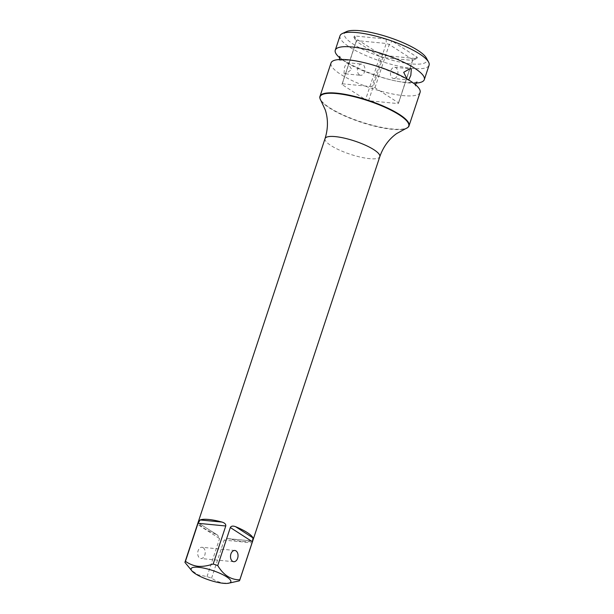 <?xml version="1.0" encoding="UTF-8"?>
<svg xmlns="http://www.w3.org/2000/svg" width="614" height="614" viewBox="0 0 614 614"><rect width="100%" height="100%" fill="white"/><g stroke="black" fill="none" stroke-linecap="round" stroke-linejoin="round"><path stroke-width="0.46" stroke-dasharray="3.07 2.3" d="M346.503 31.606A43.417 10.507 -161.7 0 0 361.746 48.92A43.417 10.507 -161.7 0 0 411.365 63.894A43.417 10.507 -161.7 0 0 426.354 58.015M416.607 58.629A33.263 8.043 -161.7 0 0 417.282 57.255L392.139 41.054A33.263 8.043 -161.7 0 0 386.191 39.027L354.608 35.965A33.263 8.043 -161.7 0 0 353.933 37.347L379.076 53.541A33.263 8.043 -161.7 0 0 385.024 55.567L416.607 58.629L412.524 60.41A29.787 7.207 -161.7 0 0 412.831 59.85A29.787 7.207 -161.7 0 0 412.869 59.711L398.586 102.906A29.787 7.207 18.3 0 1 398.54 103.052A29.787 7.207 18.3 0 1 398.24 103.605L368.577 100.727A29.787 7.207 18.3 0 1 365.553 99.706L341.944 84.486A29.787 7.207 18.3 0 1 341.983 84.348A29.787 7.207 18.3 0 1 342.282 83.788L371.946 86.666A29.787 7.207 18.3 0 1 374.97 87.695L398.586 102.906M340.026 35.773A46.894 11.344 -161.7 0 0 363.565 54.516A46.894 11.344 -161.7 0 0 412.37 68.423A46.894 11.344 -161.7 0 0 429.071 65.222M420.076 92.422A46.894 11.344 18.3 0 1 403.375 95.623A46.894 11.344 -161.7 0 1 354.57 81.716A46.894 11.344 -161.7 0 1 331.03 62.973M415.939 83.074A46.894 11.344 18.3 0 1 407.604 82.821A46.894 11.344 18.3 0 1 339.926 57.939M239.306 580.859L251.886 542.822C252.454 541.272 252.316 540.681 251.471 541.041A28.835 6.977 18.3 0 1 242.906 541.517A28.835 6.977 18.3 0 1 229.559 538.915L227.924 538.608L224.156 540.128L251.886 542.822M227.924 538.608L251.955 540.934L229.559 538.915M216.051 534.326A28.835 6.977 18.3 0 1 198.598 523.082L217.594 535.124L198.598 523.082C198.322 522.345 197.961 522.767 197.508 524.348L219.589 538.578L217.594 535.124M230.933 582.893L224.24 583.131C219.896 582.655 215.675 580.997 211.577 578.165A28.835 6.977 18.3 0 1 207.01 576.615L198.038 574.819L190.839 569.899M211.577 578.165L224.156 540.128M207.01 576.615L219.589 538.578M184.929 562.386L197.508 524.348M203.18 547.703A5.641 3.745 -84.5 0 1 205.045 554.181A5.641 3.745 -84.5 0 1 200.916 558.525A5.641 3.745 -84.5 0 1 199.742 558.103A5.641 3.745 -84.5 0 1 197.869 551.625A5.641 3.745 -84.5 0 1 202.006 547.289A5.641 3.745 -84.5 0 1 203.18 547.703M344.024 73.396L344.492 67.363L346.611 62.613L347.463 62.996L351.745 69.42L345.521 73.849L344.024 73.396M407.051 78.999L408.724 79.981L393.635 78.515A5.641 3.745 -84.5 0 1 392.461 78.101A5.641 3.745 -84.5 0 1 390.596 71.623A5.641 3.745 -84.5 0 1 394.725 67.279A5.641 3.745 -84.5 0 1 395.9 67.701A5.641 3.745 -84.5 0 1 397.765 74.179A5.641 3.745 -84.5 0 1 393.635 78.515M359.436 74.893A5.641 3.745 -84.5 0 1 357.571 68.415A5.641 3.745 -84.5 0 1 361.7 64.079A5.641 3.745 -84.5 0 1 362.874 64.493A5.641 3.745 -84.5 0 1 364.739 70.971A5.641 3.745 -84.5 0 1 360.61 75.315A5.641 3.745 -84.5 0 1 359.436 74.893M417.282 57.255L412.869 59.711L389.253 44.492A29.787 7.207 -161.7 0 0 386.229 43.464L356.573 40.585A29.787 7.207 -161.7 0 0 356.266 41.146A29.787 7.207 -161.7 0 0 356.227 41.284L379.843 56.503L365.553 99.706M353.933 37.347L356.227 41.284L341.944 84.486M394.725 67.279L409.761 68.745L412.524 60.41L382.867 57.532A29.787 7.207 -161.7 0 1 379.843 56.503L379.076 53.541M342.282 83.788L356.573 40.585L354.608 35.965M409.768 68.745L398.24 103.605M368.577 100.727L382.867 57.532L385.024 55.567M374.97 87.695L389.253 44.492L392.139 41.054M386.191 39.027L386.229 43.464L371.946 86.666M319.994 96.352A46.894 11.344 -161.7 0 0 343.525 115.102A46.894 11.344 -161.7 0 0 392.331 129.001A46.894 11.344 -161.7 0 0 409.039 125.801M320.884 100.458A46.718 11.305 -161.7 0 0 392.108 129.301A46.718 11.305 -161.7 0 0 405.877 128.564M325.052 138.587A28.835 6.977 -161.7 0 0 339.519 150.108A28.835 6.977 -161.7 0 0 369.528 158.658A28.835 6.977 18.3 0 0 379.797 156.693M233.727 561.71L200.916 558.525M234.824 550.474L202.006 547.289M415.417 84.655L415.578 86.198C416.077 81.539 371.662 61.016 349.182 60.287C338.997 59.497 337.969 60.901 338.352 60.663L339.404 59.52M339.765 56.396C339.258 61.055 383.673 81.578 406.161 82.307C416.346 83.097 417.374 81.693 416.983 81.938M346.611 62.613L361.7 64.079M345.521 73.849L360.61 75.315M341.983 84.348L356.266 41.146M398.54 103.052L412.831 59.85"/><path stroke-width="0.92" d="M424.312 79.62L429.071 65.222A46.894 11.344 -161.7 0 0 428.557 62.068L426.354 58.015A43.417 10.507 -161.7 0 0 359.85 30.7A43.417 10.507 -161.7 0 0 346.503 31.606L342.32 33.555A46.894 11.344 -161.7 0 0 340.026 35.773L335.267 50.171A46.894 11.344 18.3 0 1 351.968 46.971A46.894 11.344 18.3 0 1 400.773 60.878A46.894 11.344 18.3 0 1 424.312 79.62A46.894 11.344 18.3 0 1 415.939 83.074M428.557 62.068A46.894 11.344 -161.7 0 0 356.726 32.573A46.894 11.344 -161.7 0 0 342.32 33.555M347.731 59.773A46.894 11.344 18.3 0 1 396.537 73.672A46.894 11.344 18.3 0 1 420.076 92.422L409.039 125.801A46.894 11.344 -161.7 0 0 385.5 107.059A46.894 11.344 -161.7 0 0 336.695 93.151A46.894 11.344 -161.7 0 0 319.994 96.352L331.03 62.973A46.894 11.344 -161.7 0 1 347.731 59.773M339.926 57.939A46.894 11.344 18.3 0 1 335.267 50.171M192.382 571.442L184.929 562.386A28.835 6.977 18.3 0 1 185.006 562.04A28.835 6.977 18.3 0 1 185.443 561.334C189.657 564.205 193.878 565.862 198.115 566.3C202.497 566.668 207.524 565.908 213.181 564.02A28.835 6.977 18.3 0 1 217.747 565.571C223.488 575.134 230.849 579.877 239.828 579.8A28.835 6.977 18.3 0 1 239.752 580.146A28.835 6.977 18.3 0 1 239.306 580.859L228.224 583.3A20.93 5.065 18.3 0 1 223.404 583.3A20.93 5.065 18.3 0 1 192.382 571.442A20.93 5.065 18.3 0 1 198.575 567.298A20.93 5.065 18.3 0 1 224.018 575.303A20.93 5.065 18.3 0 1 228.224 583.3M208.699 519.475A28.835 6.977 18.3 0 1 222.045 522.084C224.785 522.944 226.029 524.249 225.76 525.983L198.03 523.297L200.133 519.951A28.835 6.977 18.3 0 1 208.699 519.475M213.181 564.02L225.76 525.983M217.747 565.571L230.327 527.533C231.148 525.991 232.898 525.699 235.561 526.674A28.835 6.977 18.3 0 1 253.006 537.91L252.408 541.763L230.327 527.533M239.828 579.8L252.408 541.763M235.999 550.888A5.641 3.745 -84.5 0 1 237.864 557.366A5.641 3.745 -84.5 0 1 233.727 561.71A5.641 3.745 -84.5 0 1 232.552 561.288A5.641 3.745 -84.5 0 1 230.687 554.81A5.641 3.745 -84.5 0 1 234.824 550.474A5.641 3.745 -84.5 0 1 235.999 550.888M185.443 561.334L198.03 523.297M408.724 79.981L410.835 75.276L411.311 69.198L409.822 68.745L403.697 72.337L407.051 78.999M336.679 93.581A46.718 11.305 -161.7 0 0 320.884 100.458L325.32 110.006C328.221 119.154 328.137 128.679 325.052 138.587A28.835 6.977 -161.7 0 1 335.321 136.615A28.835 6.977 18.3 0 1 365.322 145.165A28.835 6.977 18.3 0 1 379.797 156.693C383.228 146.899 388.831 139.194 396.613 133.583L405.877 128.564A46.718 11.305 -161.7 0 0 390.765 110.044A46.718 11.305 -161.7 0 0 336.679 93.581M253.006 537.91L235.561 526.674M222.045 522.084L200.133 519.951M319.994 96.352C319.526 97.135 319.825 98.501 320.884 100.458M409.039 125.801C408.947 126.707 407.896 127.628 405.877 128.564M239.752 580.146L379.797 156.693M185.006 562.04L325.052 138.587M339.404 59.52L339.765 56.396M416.983 81.938L415.417 84.655"/></g></svg>
